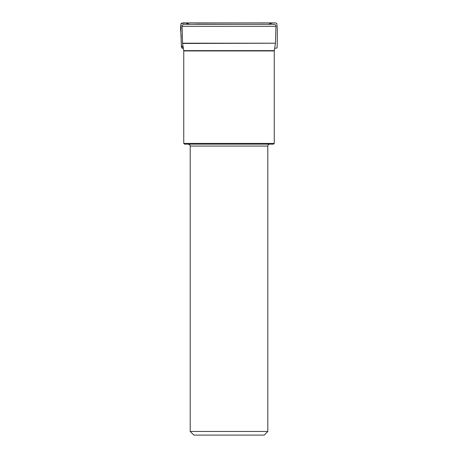 <?xml version="1.0" encoding="UTF-8"?>
<svg xmlns="http://www.w3.org/2000/svg" width="458" height="458" viewBox="0 0 458 458"><rect width="100%" height="100%" fill="white"/><g stroke="black" fill="none" stroke-linecap="round" stroke-linejoin="round"><path stroke-width="0.69" d="M184.019 24.314L274.004 24.314C275.206 24.44 275.853 25.104 275.939 26.312L182.078 26.312C182.169 25.104 182.816 24.44 184.019 24.314M183.761 143.411L274.256 143.411L273.529 144.138L184.488 144.138L183.761 143.411L183.761 50.941L182.553 43.201L275.47 43.201L275.939 26.312M275.47 43.201L182.576 43.458M190.213 431.465L267.804 431.465L264.169 435.1L193.854 435.1L190.213 431.465L190.213 146.073C190.694 145.65 190.047 145.003 188.272 144.138M267.804 431.465L267.804 146.073C267.919 144.9 268.565 144.253 269.745 144.138M196.39 24.314L194.272 24.314M189.772 24.314L185.307 22.9L181.368 23.272C179.576 28.104 181.437 33.589 181.128 38.609L181.316 43.59C181.545 45.273 180.629 48.725 183.366 48.319L181.374 45.285L180.853 32.249L181.019 23.593L185.398 22.9L189.772 24.314L185.358 22.9L272.642 22.9L268.251 24.314M183.738 50.632L274.285 50.632L275.441 43.458M274.256 143.411L274.256 50.941L183.761 50.941M267.804 146.073L190.213 146.073M182.553 43.201L182.078 26.312M274.256 50.941L274.285 50.632M262.153 24.188L263.751 24.314M191.747 22.906L272.894 22.9L191.747 22.906M183.034 22.9L185.307 22.9M274.645 48.399L277.038 47.947L277.267 43.521L277.33 29.289L276.821 23.41L275.373 22.9L182.65 22.9M195.927 24.188L196.373 24.314M261.644 24.314L195.869 24.188M271.651 22.906L184.992 22.9L271.651 22.906M188.301 22.906L275.247 22.9L188.301 22.906"/></g></svg>
